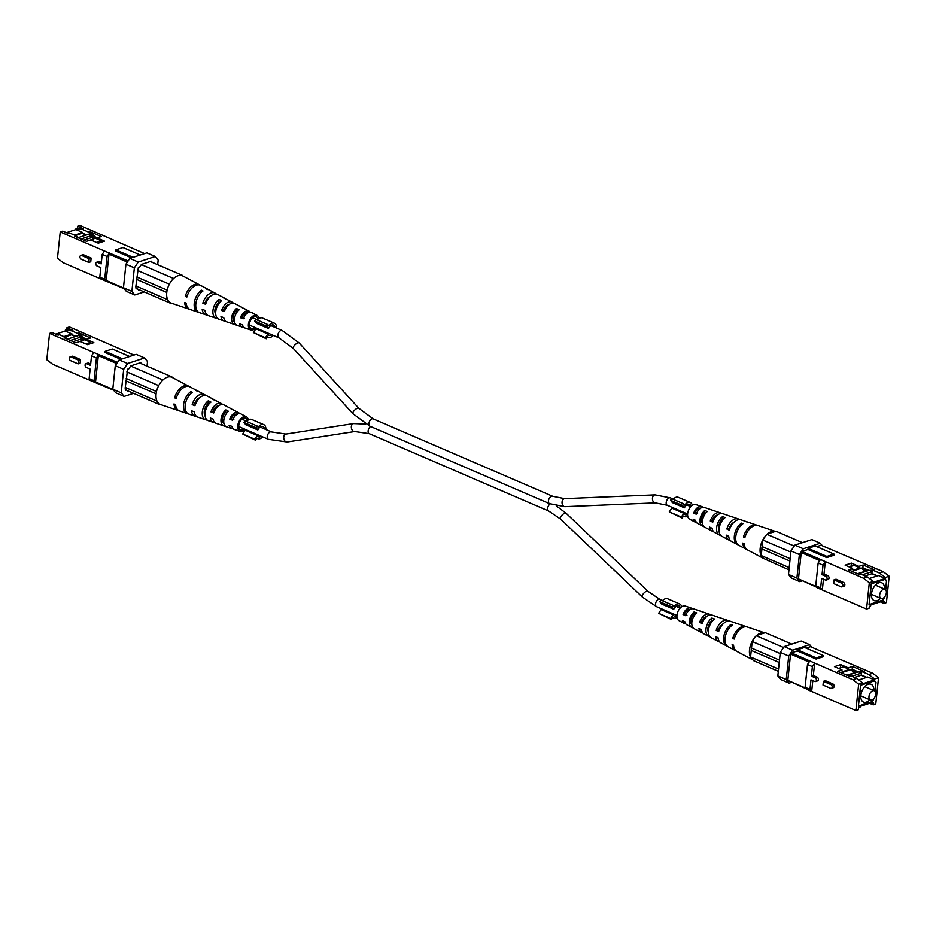 <?xml version="1.0" encoding="UTF-8"?>
<svg xmlns="http://www.w3.org/2000/svg" width="936" height="936" viewBox="0 0 936 936"><rect width="100%" height="100%" fill="white"/><g stroke="black" fill="none" stroke-linecap="round" stroke-linejoin="round"><path stroke-width="1.4" d="M831.343 688.323L833.321 687.679A2.012 1.427 -108 0 0 834.175 685.866A2.012 1.427 -108 0 0 832.9 683.912L825.376 680.671L823.399 681.314L830.922 684.555A2.012 1.427 72 0 1 832.209 686.509A2.012 1.427 72 0 1 831.343 688.323A2.012 1.427 72 0 1 830.524 688.264L823.013 685.023L823.399 681.314M811.372 676.131L815.127 677.746A2.012 1.427 72 0 1 816.414 679.712A2.012 1.427 72 0 1 815.56 681.513L817.537 680.87A2.012 1.427 -108 0 0 818.392 679.068A2.012 1.427 -108 0 0 817.105 677.102L813.349 675.488L814.636 663.238L812.378 666.607L811.372 676.131L813.349 675.488M812.811 680.624L811.664 691.447L806.773 689.341L805.089 687.258L809.979 689.364L811.664 691.447L855.89 710.518L858.663 684.181L852.836 679.7L791.353 652.883L790.569 654.053L787.808 680.378L805.814 688.147M815.56 681.513A2.012 1.427 72 0 1 814.741 681.455L810.985 679.84L809.979 689.364M872.715 673.23L878.541 677.711L874.622 678.986L868.807 674.505L872.715 673.23L810.412 646.682L806.072 648.086M878.541 677.711L875.768 704.036L873.218 704.866L869.614 703.322M875.066 691.294L876.002 682.391L874.552 680.589L860.593 685.14L858.37 706.306L872.329 701.754L874.388 697.835M855.89 710.518L858.441 709.687L858.64 707.803L860.008 707.359L860.102 706.423L872.153 702.491L872.048 703.439L873.417 702.995L873.218 704.866M806.399 688.861L787.808 680.378M848.659 675.967L850.742 675.839L856.756 678.436L862.571 682.906L862.477 683.842L874.528 679.922L874.622 678.986M862.571 682.906L858.663 684.181M851.397 669.954L856.849 672.305L858.207 671.861L852.193 669.263L841.253 672.773M858.721 679.945L867.754 677.009L874.528 679.922M868.807 674.505L862.781 671.908L864.15 671.475L852.485 666.444L848.238 667.824L840.715 664.583L834.456 666.631L841.979 669.872L837.72 671.252L849.373 676.283L850.742 675.839M864.15 671.475L858.511 671.837M852.193 669.263L852.485 666.444M811.734 647.244L809.64 644.658L792.616 650.204L788.72 656.019L786.252 679.524L789.153 683.116L791.388 682.391M797.308 650.953L797.425 649.771L804.574 647.443L823.376 655.551L823.259 656.721L816.11 659.049L797.308 650.953L791.353 652.883M852.836 679.7L856.756 678.436M789.153 683.116L780.729 679.489L777.828 675.897L786.252 679.524M809.64 644.658L801.216 641.031L784.192 646.577L792.616 650.204M788.72 656.019L780.296 652.38L777.828 675.897M780.296 652.38L784.192 646.577M809.125 662.044L790.569 654.053M812.378 666.607L807.487 664.501L805.089 687.258M807.487 664.501L809.745 661.132M797.425 649.771L816.227 657.879L816.11 659.049M823.376 655.551L816.227 657.879M875.347 682.11L876.002 682.391M866.783 677.325L861.225 674.926M855.878 672.621L852.298 671.077M841.862 670.878L841.979 669.872M840.376 667.824L840.715 664.583M848.133 668.842L848.238 667.824M862.781 671.908L859.225 672.142M872.048 703.439L869.989 703.193M875.71 694.255A5.019 2.983 -66.7 0 1 870.363 699.952A5.019 2.983 -66.7 0 1 869.006 696.431A5.019 2.983 -66.7 0 1 874.341 690.733A5.019 2.983 -66.7 0 1 875.71 694.255M873.826 690.511A9.688 5.768 113.3 0 0 871.147 684.274A9.688 5.768 113.3 0 0 860.851 695.272A9.688 5.768 113.3 0 0 863.483 702.058A9.688 5.768 113.3 0 0 869.848 699.73M851.093 669.568L853.808 672.949L846.881 675.207M874.926 691.131L875.815 682.683L874.353 680.881L860.582 685.246M866.385 677.453L861.19 675.207L861.412 673.089L858.406 671.802L847.337 675.406M854.416 677.418L861.19 675.207M855.481 672.75L852.661 671.533M860.746 685.316L858.417 705.943M858.569 706.013L872.188 701.579L874.189 698.116M861.412 673.089L851.713 676.26M838.586 668.409L843.441 666.83L849.467 669.415L849.385 670.129M849.467 669.415L843.207 671.463L843.125 672.165M843.207 671.463L840.575 670.328M691.868 622.019A6.763 4.025 -66.7 0 1 690.838 622.779M721.024 626.512A7.956 4.738 113.3 0 0 721.071 626.102A7.956 4.738 113.3 0 0 721.118 625.423M708.412 632.245A7.827 4.657 -66.7 0 1 707.897 628.407A7.827 4.657 -66.7 0 1 711.571 620.907L712.261 621.176M691.891 624.955A6.997 4.165 -66.7 0 1 690.78 620.603A6.997 4.165 -66.7 0 1 693.798 614.156L695.003 614.613M709.909 636.691L709.897 636.784A10.682 6.353 -66.7 0 1 708.622 636.375L703.919 633.871A10.249 6.096 -66.7 0 1 701.438 629.764L698.97 628.571A10.015 5.955 113.3 0 0 701.38 632.525A10.015 5.955 113.3 0 0 702.76 632.935M707.92 630.56A10.015 5.955 113.3 0 0 708.505 629.951M780.179 653.55L752.205 641.488L755.329 636.819A14.777 8.798 113.3 0 0 749.514 649.853A14.777 8.798 113.3 0 0 752.907 659.892L736.854 651.374A13.279 7.909 -66.7 0 1 733.555 645.197L732.139 644.518A13.151 7.827 113.3 0 0 735.415 650.602A13.151 7.827 113.3 0 0 736.164 650.929M727.471 646.308A12.344 7.348 -66.7 0 1 726.722 645.992L720.931 642.915A11.817 7.032 -66.7 0 1 718.017 637.732L715.549 636.55A11.583 6.891 113.3 0 0 718.392 641.569A11.583 6.891 113.3 0 0 719.761 642.014M693.424 628.173L692.383 627.635A9.114 5.429 -66.7 0 1 691.61 627.342L686.895 624.838A8.681 5.171 -66.7 0 1 684.883 621.773L682.414 620.58A8.447 5.031 113.3 0 0 684.368 623.493A8.447 5.031 113.3 0 0 685.772 623.844M692.266 608.763A8.447 5.031 113.3 0 0 691.049 607.99L685.222 606.025A7.944 4.727 113.3 0 0 676.985 615.139A7.944 4.727 113.3 0 0 678.939 620.603L684.368 623.493M719.644 627.377A10.682 6.353 -66.7 0 1 718.719 629.776M726.722 645.992A12.344 7.348 -66.7 0 1 723.68 637.486A12.344 7.348 -66.7 0 1 730.84 624.581L732.35 625.096A12.484 7.429 113.3 0 0 725.096 638.165A12.484 7.429 113.3 0 0 728.173 646.764L735.415 650.602M708.622 636.375A10.682 6.353 -66.7 0 1 705.99 629.027A10.682 6.353 -66.7 0 1 711.863 618.076L714.519 618.988A10.916 6.493 113.3 0 0 708.47 630.209A10.916 6.493 113.3 0 0 711.161 637.72L718.392 641.569M691.61 627.342A9.114 5.429 -66.7 0 1 689.364 621.059A9.114 5.429 -66.7 0 1 694.032 611.992L696.688 612.893A9.348 5.569 113.3 0 0 691.844 622.253A9.348 5.569 113.3 0 0 694.138 628.688L701.38 632.525M746.554 626.816A13.151 7.827 113.3 0 0 745.805 626.488A13.151 7.827 113.3 0 0 732.783 638.41L734.198 639.089A13.279 7.909 -66.7 0 1 747.361 627.015L764.7 632.876A14.777 8.798 113.3 0 0 756.686 635.485L765.285 632.678L791.774 644.097M745.805 626.488L738.036 623.867A12.484 7.429 113.3 0 0 736.843 623.633L735.333 623.107A12.344 7.348 -66.7 0 1 736.492 623.341A12.344 7.348 -66.7 0 1 737.229 623.668M728.816 621.013A11.583 6.891 113.3 0 0 727.553 620.322L719.784 617.702A10.916 6.493 113.3 0 0 719.012 617.526L716.356 616.613A10.682 6.353 -66.7 0 1 717.07 616.777A10.682 6.353 -66.7 0 1 717.748 617.093M710.541 614.882A10.015 5.955 113.3 0 0 709.301 614.156L701.532 611.536A9.348 5.569 113.3 0 0 701.181 611.43L698.525 610.529A9.114 5.429 -66.7 0 1 698.818 610.611A9.114 5.429 -66.7 0 1 699.11 610.728M727.553 620.322A11.583 6.891 113.3 0 0 716.192 630.431L718.661 631.625A11.817 7.032 -66.7 0 1 730.267 621.247L736.492 623.341M709.301 614.156A10.015 5.955 113.3 0 0 699.613 622.452L702.082 623.645A10.249 6.096 -66.7 0 1 712.015 615.081L717.07 616.777M691.049 607.99A8.447 5.031 113.3 0 0 683.058 614.472L685.526 615.666A8.681 5.171 -66.7 0 1 693.763 608.915L698.818 610.611M723.247 623.762A8.307 4.949 113.3 0 0 718.509 629.682L719.222 629.998M706.891 616.426A7.476 4.446 113.3 0 0 701.45 621.855L702.562 622.37M690.078 609.593A6.634 3.955 113.3 0 0 684.415 614.028L686.954 615.198M778.307 671.299L753.48 660.594L750.567 657.002L751.257 650.426L779.232 662.477M755.329 636.819L756.686 635.485M750.567 657.002L778.541 669.064M751.257 650.426A3.592 2.141 -66.7 0 1 751.514 648.075L779.477 660.126M751.514 648.075L752.205 641.488M756.101 635.673L783.561 647.513M734.584 637.825L732.783 638.41M718.509 629.682L716.192 630.431M701.45 621.855L699.613 622.452M684.415 614.028L683.058 614.472M730.84 624.581L730.63 626.523M711.863 618.076L711.571 620.907M692.464 626.863L692.383 627.635M694.032 611.992L693.798 614.156M80.473 359.541L72.961 356.3A2.012 1.427 -108 0 0 72.142 356.242L70.165 356.885A2.012 1.427 72 0 1 70.984 356.944L78.507 360.185L80.473 359.541L80.087 363.262L78.109 363.893L70.598 360.652A2.012 1.427 72 0 1 69.311 358.699A2.012 1.427 72 0 1 70.165 356.885M90.687 363.94L88.744 363.11A2.012 1.427 -108 0 0 87.925 363.051L85.948 363.695A2.012 1.427 72 0 1 86.767 363.753L90.535 365.379L91.529 355.844L93.787 352.474L117.48 362.384M70.387 340.458L81.455 336.855L78.448 335.556L67.38 339.16L65.52 337.323L59.494 334.737L58.137 335.17L52.123 332.584L49.573 333.415L93.787 352.474M49.573 333.415L46.8 359.752L52.615 364.221L90.827 380.695L89.142 378.612L90.137 369.088L86.381 367.462A2.012 1.427 72 0 1 85.094 365.508A2.012 1.427 72 0 1 85.948 363.695M63.847 336.609L72.002 333.953L65.227 331.04L65.333 330.092L66.69 329.647L66.889 327.775L69.439 326.945L133.953 355.06M129.063 391.412L128.068 391.728L126.617 389.938L125.424 390.324L125.167 388.136L127.647 369.158L128.84 368.772L130.783 365.871L140.657 362.653L141.593 363.811M64.748 336.995L71.932 334.655L75.921 336.375M81.268 338.68L84.123 339.92M55.715 334.129L65.227 331.04M81.42 337.194L85.972 339.979M82.906 338.656L84.275 338.212L86.685 339.253M65.333 330.092L71.545 330.806L77.559 333.403L78.928 332.959L84.275 338.212M78.928 332.959L90.581 337.99L86.334 339.37L93.846 342.611L87.586 344.647L80.063 341.406L75.816 342.798L64.151 337.767L65.52 337.323M66.889 327.775L72.903 330.361L71.545 330.806M120.849 359.33L105.043 352.509L105.171 351.339L122.476 358.792M133.555 393.354L124.125 396.419L115.701 392.792L112.788 389.2L115.268 365.683L119.164 359.88L136.176 354.334L144.6 357.961L127.588 363.507L123.692 369.322L115.268 365.683M113.607 390.207L90.827 380.695M119.164 359.88L127.588 363.507M144.6 357.961L147.514 361.553L147.034 366.151M112.788 389.2L121.212 392.827L123.692 369.322M121.212 392.827L124.125 396.419M96.127 382.672L95.542 381.946L98.315 355.61L99.087 354.451M95.542 381.946L113.022 389.481M116.696 363.542L98.315 355.61M89.142 378.612L94.033 380.718L96.42 357.961L91.529 355.844M94.033 380.718L95.718 382.801M98.678 354.592L96.42 357.961M105.171 351.339L112.32 349.011L129.624 356.464M125.518 389.458L126.617 389.938M66.69 329.647L72.903 330.361M86.217 340.388L86.334 339.37M77.559 333.403L80.777 336.562M71.932 334.655L72.002 333.953M59.494 334.737L56.242 334.363M78.507 360.185L78.109 363.893M83.725 340.049L81.233 338.972L73.09 341.628M75.523 336.504L71.534 334.784M81.455 336.855L81.233 338.972M86.755 344.296L90.64 343.032L90.71 342.319L84.696 339.733L78.413 341.944M85.855 343.91L90.71 342.319M214.18 411.828L212.858 411.29A7.593 4.516 113.3 0 1 218.895 405.662M195.484 404.247L194.559 403.872A8.436 5.019 113.3 0 1 200.082 397.519M233.883 419.808L231.157 418.708A6.763 4.025 113.3 0 1 237.311 414.215M234.608 416.04A6.997 4.165 113.3 0 0 234.491 414.671M217.421 406.891A7.827 4.657 113.3 0 0 217.246 406.084M197.835 398.923A8.787 5.23 -66.7 0 1 197.777 400.035M205.078 415.76A7.956 4.738 -66.7 0 1 204.27 411.349A7.956 4.738 -66.7 0 1 208.026 403.697L208.88 404.106M223.938 423.493A7.114 4.235 -66.7 0 1 222.499 418.79A7.114 4.235 -66.7 0 1 225.611 412.179L226.945 412.823M247.256 420.744A6.365 3.791 113.3 0 0 245.653 418.24A6.365 3.791 113.3 0 0 238.797 425.435A6.365 3.791 113.3 0 0 240.611 429.928A6.365 3.791 113.3 0 0 244.167 428.899M222.569 404.516A10.249 6.096 113.3 0 0 221.422 403.58A10.249 6.096 113.3 0 0 210.939 411.91L212.858 411.29M210.939 411.91L213.736 412.998A10.015 5.955 -66.7 0 1 223.961 404.925L231.192 408.775A9.348 5.569 -66.7 0 1 231.917 409.278M189.177 386.533A13.279 7.909 113.3 0 0 188.475 386.077A13.279 7.909 113.3 0 0 174.611 397.847L176.6 397.203M174.611 397.847L176.202 398.467A13.151 7.827 -66.7 0 1 189.926 386.849L197.168 390.698A12.484 7.429 -66.7 0 1 197.859 391.154M205.581 395.448A11.817 7.032 113.3 0 0 204.411 394.536A11.817 7.032 113.3 0 0 192.172 404.656L194.559 403.872M192.172 404.656L194.969 405.733A11.583 6.891 -66.7 0 1 206.938 395.881L214.18 399.73A10.916 6.493 -66.7 0 1 215.28 400.585M239.569 413.607A8.681 5.171 113.3 0 0 238.434 412.612A8.681 5.171 113.3 0 0 229.729 419.164L231.157 418.708M229.729 419.164L232.537 420.252A8.447 5.031 -66.7 0 1 240.973 413.958L246.402 416.848A7.944 4.727 -66.7 0 1 248.309 419.948M245.209 429.355A7.944 4.727 -66.7 0 1 240.119 431.426A7.944 4.727 -66.7 0 1 237.732 425.775A7.944 4.727 -66.7 0 1 241.078 418.544A7.944 4.727 -66.7 0 1 246.402 416.848M238.434 412.612L233.731 410.12A9.114 5.429 113.3 0 0 232.947 409.828L230.35 408.459A9.348 5.569 -66.7 0 1 231.192 408.775M221.422 403.58L216.719 401.076A10.682 6.353 113.3 0 0 215.444 400.666L212.835 399.309A10.916 6.493 -66.7 0 1 214.18 399.73M216.93 406.247A10.916 6.493 -66.7 0 1 216.871 407.242A10.916 6.493 -66.7 0 1 216.836 407.511M204.411 394.536L198.619 391.459A12.344 7.348 113.3 0 0 196.806 390.955L195.308 390.172A12.484 7.429 -66.7 0 1 197.168 390.698M159.471 404.06L160.629 404.586A14.777 8.798 -66.7 0 1 160.501 404.539A14.777 8.798 -66.7 0 1 159.471 404.06A14.777 8.798 -66.7 0 1 156.078 394.033A14.777 8.798 -66.7 0 1 161.905 380.999A14.777 8.798 -66.7 0 1 163.25 379.653A14.777 8.798 -66.7 0 1 171.276 377.044A14.777 8.798 -66.7 0 1 172.189 377.43A14.777 8.798 -66.7 0 1 172.435 377.559M188.101 413.782A12.484 7.429 -66.7 0 1 187.294 413.583A12.484 7.429 -66.7 0 1 183.561 404.715A12.484 7.429 -66.7 0 1 190.827 391.646L192.313 392.418A12.344 7.348 113.3 0 0 185.164 405.335A12.344 7.348 113.3 0 0 188.85 414.11L195.062 416.216A11.817 7.032 113.3 0 0 196.525 416.438M207.581 420.358L206.329 419.936A10.916 6.493 -66.7 0 1 205.546 419.749A10.916 6.493 -66.7 0 1 202.293 411.992A10.916 6.493 -66.7 0 1 208.342 400.772L210.951 402.129A10.682 6.353 113.3 0 0 205.078 413.08A10.682 6.353 113.3 0 0 208.272 420.673L213.314 422.382A10.249 6.096 113.3 0 0 214.789 422.569M221.013 419.269A9.348 5.569 -66.7 0 1 225.857 409.921L228.454 411.29A9.114 5.429 113.3 0 0 223.798 420.358A9.114 5.429 113.3 0 0 226.524 426.839A9.114 5.429 113.3 0 0 226.816 426.921L224.16 426.02A9.348 5.569 -66.7 0 1 223.798 425.915A9.348 5.569 -66.7 0 1 221.013 419.269M187.294 413.583L179.525 410.962A13.151 7.827 -66.7 0 1 175.559 404.586L173.967 403.966A13.279 7.909 113.3 0 0 177.98 410.436A13.279 7.909 113.3 0 0 178.788 410.635M205.546 419.749L197.788 417.128A11.583 6.891 -66.7 0 1 194.325 411.852L191.529 410.764A11.817 7.032 113.3 0 0 195.062 416.216M223.798 425.915L216.04 423.294A10.015 5.955 -66.7 0 1 213.092 419.106L210.296 418.029A10.249 6.096 113.3 0 0 213.314 422.382M240.119 431.426L234.292 429.46A8.447 5.031 -66.7 0 1 231.894 426.36L229.098 425.283A8.681 5.171 113.3 0 0 231.566 428.548A8.681 5.171 113.3 0 0 233.064 428.688M231.297 426.137A6.763 4.025 113.3 0 0 231.952 426.629M163.25 379.653L161.905 380.999M172.423 377.547L171.276 377.044M130.666 366.046L162.665 379.852M171.861 376.857L139.663 362.981M158.687 385.62L126.863 371.908M156.499 391.564L126.173 378.483M156.101 393.845L125.927 380.835M125.237 387.422L156.967 401.099M160.044 404.773L127.144 390.581M190.827 391.646L190.593 393.857M206.388 419.316L206.329 419.936M208.342 400.772L208.026 403.697M224.301 424.64L224.16 426.02M225.857 409.921L225.611 412.179M683.853 513.302L671.814 508.108L669.298 511.863L681.338 517.046L683.853 513.302A5.604 3.334 -66.7 0 0 685.093 514.671A5.604 3.334 -66.7 0 0 687.597 514.309M675.827 508.938A5.604 3.334 -66.7 0 1 674.903 509.441M683.654 503.849L671.615 498.654L670.515 500.304L682.555 505.487L683.654 503.849L684.672 505.101A7.64 4.551 -66.7 0 1 690.335 502.503A7.64 4.551 -66.7 0 1 692.324 505.323M673.136 499.309A7.64 4.551 -66.7 0 1 678.308 497.308L690.335 502.503M687.691 516.052A7.64 4.551 -66.7 0 1 684.286 516.543A7.64 4.551 -66.7 0 1 683.514 516.04L682.157 518.064L669.298 511.863M682.157 518.064L681.338 517.046M670.515 500.304L672.399 502.62L684.427 507.803A5.604 3.334 -66.7 0 1 689.528 504.375A5.604 3.334 -66.7 0 1 690.99 506.446M682.555 505.487L684.427 507.803M673.183 614.753L661.155 609.57L658.64 613.314L670.667 618.509L673.183 614.753A5.604 3.334 -66.7 0 0 674.435 616.122A5.604 3.334 -66.7 0 0 676.939 615.759M665.168 610.389A5.604 3.334 -66.7 0 1 664.244 610.892M672.996 605.299L660.956 600.105L659.857 601.754L671.884 606.938L672.996 605.299L674.002 606.551A7.64 4.551 -66.7 0 1 679.676 603.954A7.64 4.551 -66.7 0 1 681.654 606.774M662.466 600.76A7.64 4.551 -66.7 0 1 667.637 598.771L679.676 603.954M677.032 617.503A7.64 4.551 -66.7 0 1 673.627 617.994A7.64 4.551 -66.7 0 1 672.855 617.491L671.498 619.515L658.64 613.314M671.498 619.515L670.667 618.509M659.857 601.754L661.729 604.071L673.768 609.266A5.604 3.334 -66.7 0 1 678.869 605.826A5.604 3.334 -66.7 0 1 680.32 607.897M671.884 606.938L673.768 609.266M267.918 333.988L255.891 328.805L253.375 332.561L265.403 337.744L267.918 333.988A5.604 3.334 -66.7 0 0 269.17 335.357A5.604 3.334 -66.7 0 0 271.931 334.819M259.904 329.636A5.604 3.334 -66.7 0 1 258.979 330.139M267.731 324.535L255.692 319.351L254.592 320.99L266.62 326.184L267.731 324.535L268.737 325.786A7.64 4.551 -66.7 0 1 274.412 323.189A7.64 4.551 -66.7 0 1 276.529 328.056M257.201 320.007A7.64 4.551 -66.7 0 1 262.373 318.006L274.412 323.189M273.347 335.427A7.64 4.551 -66.7 0 1 268.363 337.229A7.64 4.551 -66.7 0 1 267.591 336.738L266.233 338.762L253.375 332.561M266.233 338.762L265.403 337.744M254.592 320.99L256.464 323.318L268.503 328.501A5.604 3.334 -66.7 0 1 273.604 325.061A5.604 3.334 -66.7 0 1 275.114 327.448M266.62 326.184L268.503 328.501M257.26 435.451L245.232 430.256L242.716 434.011L254.744 439.195L257.26 435.451A5.604 3.334 -66.7 0 0 258.5 436.82A5.604 3.334 -66.7 0 0 261.273 436.27M249.233 431.086A5.604 3.334 -66.7 0 1 248.321 431.59M257.061 425.985L245.033 420.802L243.922 422.452L255.961 427.635L257.061 425.985L258.079 427.237A7.64 4.551 -66.7 0 1 263.753 424.651A7.64 4.551 -66.7 0 1 265.871 429.519M246.542 421.457A7.64 4.551 -66.7 0 1 251.714 419.457L263.753 424.651M262.688 436.89A7.64 4.551 -66.7 0 1 257.692 438.691A7.64 4.551 -66.7 0 1 256.932 438.188L255.563 440.212L242.716 434.011M255.563 440.212L254.744 439.195M243.922 422.452L245.805 424.768L257.833 429.952A5.604 3.334 -66.7 0 1 262.946 426.524A5.604 3.334 -66.7 0 1 264.455 428.91M255.961 427.635L257.833 429.952M842.014 586.872L843.98 586.228A2.012 1.427 -108 0 0 844.845 584.415A2.012 1.427 -108 0 0 843.558 582.461L836.035 579.22L834.058 579.864L841.581 583.105A2.012 1.427 72 0 1 842.868 585.058A2.012 1.427 72 0 1 842.014 586.872A2.012 1.427 72 0 1 841.195 586.813L833.672 583.573L834.058 579.864M822.03 574.681L825.798 576.295A2.012 1.427 72 0 1 827.085 578.249A2.012 1.427 72 0 1 826.219 580.063L828.196 579.419A2.012 1.427 -108 0 0 829.05 577.606A2.012 1.427 -108 0 0 827.775 575.652L824.008 574.037L825.295 561.775L823.037 565.157L822.03 574.681L824.008 574.037M823.469 579.173L822.334 589.996L817.444 587.89L815.759 585.807L820.65 587.913L822.334 589.996L866.56 609.055L869.322 582.73L863.507 578.249L802.012 551.433L801.239 552.591L798.466 578.928L816.473 586.696M826.219 580.063A2.012 1.427 72 0 1 825.412 580.004L821.644 578.389L820.65 587.913M883.385 571.779L889.2 576.248L885.28 577.524L879.466 573.054L883.385 571.779L821.071 545.232L816.742 546.636M889.2 576.248L886.427 602.585L883.876 603.416L880.285 601.871M885.737 589.844L886.673 580.94L885.21 579.138L871.264 583.69L869.041 604.843L882.987 600.304L885.047 596.384M866.56 609.055L869.111 608.225L869.31 606.352L870.667 605.908L870.772 604.96L882.812 601.041L882.718 601.977L884.075 601.532L883.876 603.416M817.058 587.41L798.466 578.928M859.33 574.517L861.401 574.388L867.415 576.974L873.241 581.455L873.136 582.391L885.187 578.471L885.28 577.524M873.241 581.455L869.322 582.73M862.056 568.503L867.508 570.855L868.877 570.41L862.852 567.813L861.787 568.164M869.392 578.495L878.413 575.546L885.187 578.471M879.466 573.054L873.452 570.457L874.809 570.012L863.156 564.993L858.897 566.374L851.374 563.133L845.114 565.168L852.637 568.421L848.379 569.802L860.044 574.833L861.401 574.388M874.809 570.012L869.17 570.387M862.852 567.813L863.156 564.993M822.393 545.793L820.299 543.208L803.287 548.753L799.379 554.557L796.91 578.074L799.824 581.665L802.047 580.94M807.967 549.49L808.096 548.32L815.244 545.992L834.046 554.1L833.917 555.27L826.769 557.599L807.967 549.49L802.012 551.433M863.507 578.249L867.415 576.974M799.824 581.665L791.4 578.038L788.486 574.447L796.91 578.074M820.299 543.208L811.875 539.581L794.863 545.115L803.287 548.753M799.379 554.557L790.955 550.93L788.486 574.447M790.955 550.93L794.863 545.115M819.784 560.594L801.239 552.591M823.037 565.157L818.146 563.039L815.759 585.807M818.146 563.039L820.404 559.669M808.096 548.32L826.897 556.429L826.769 557.599M834.046 554.1L826.897 556.429M886.006 580.648L886.673 580.94M877.442 575.862L871.884 573.475M866.537 571.171L862.969 569.626M852.532 569.427L852.637 568.421M851.035 566.374L851.374 563.133M858.792 567.391L858.897 566.374M873.452 570.457L869.883 570.691M882.718 601.977L880.659 601.743M886.369 592.792A5.019 2.983 -66.7 0 1 881.033 598.502A5.019 2.983 -66.7 0 1 879.664 594.98A5.019 2.983 -66.7 0 1 885 589.282A5.019 2.983 -66.7 0 1 886.369 592.792M884.485 589.06A9.688 5.768 113.3 0 0 881.806 582.824A9.688 5.768 113.3 0 0 871.51 593.822A9.688 5.768 113.3 0 0 874.142 600.608A9.688 5.768 113.3 0 0 880.519 598.279M857.54 573.756L864.466 571.498L861.752 568.117L851.912 571.323M885.585 589.68L886.474 581.233L885.023 579.431L871.252 583.795M877.055 575.991L871.861 573.756L872.083 571.639L869.076 570.34L858.008 573.943M865.075 575.968L871.861 573.756M866.151 571.299L863.331 570.082M871.404 583.865L869.076 604.492M869.228 604.551L882.847 600.116L884.848 596.665M872.083 571.639L862.372 574.798M849.245 566.959L854.112 565.367L860.125 567.965L860.055 568.667M860.125 567.965L853.866 570.001L853.796 570.714M853.866 570.001L851.233 568.877M702.527 520.556A6.763 4.025 -66.7 0 1 701.509 521.329M731.683 525.049A7.956 4.738 113.3 0 0 731.73 524.651A7.956 4.738 113.3 0 0 731.788 523.973M719.07 530.782A7.827 4.657 -66.7 0 1 718.567 526.945A7.827 4.657 -66.7 0 1 722.229 519.457L722.92 519.714M702.55 523.505A6.997 4.165 -66.7 0 1 701.45 519.152A6.997 4.165 -66.7 0 1 704.469 512.706L705.662 513.162M720.568 535.24L720.556 535.333A10.682 6.353 -66.7 0 1 719.281 534.924L714.577 532.42A10.249 6.096 -66.7 0 1 712.109 528.302L709.64 527.12A10.015 5.955 113.3 0 0 712.039 531.075A10.015 5.955 113.3 0 0 713.431 531.484M718.579 529.109A10.015 5.955 113.3 0 0 719.164 528.489M763.577 558.453L747.525 549.923A13.279 7.909 -66.7 0 1 744.214 543.746L742.798 543.067A13.151 7.827 113.3 0 0 746.074 549.151A13.151 7.827 113.3 0 0 746.823 549.467M738.141 544.846A12.344 7.348 -66.7 0 1 737.381 544.541L731.589 541.464A11.817 7.032 -66.7 0 1 728.688 536.281L726.207 535.1A11.583 6.891 113.3 0 0 729.062 540.119A11.583 6.891 113.3 0 0 730.419 540.552M704.083 526.722L703.053 526.172A9.114 5.429 -66.7 0 1 702.269 525.88L697.566 523.388A8.681 5.171 -66.7 0 1 695.542 520.322L693.085 519.129A8.447 5.031 113.3 0 0 695.027 522.042A8.447 5.031 113.3 0 0 696.431 522.393M702.936 507.312A8.447 5.031 113.3 0 0 701.707 506.54L695.881 504.574A7.944 4.727 113.3 0 0 687.644 513.677A7.944 4.727 113.3 0 0 689.598 519.152L695.027 522.042M730.302 525.927A10.682 6.353 -66.7 0 1 729.378 528.313M790.838 552.088L762.863 540.037L765.987 535.369A14.777 8.798 113.3 0 0 760.172 548.402A14.777 8.798 113.3 0 0 763.565 558.441L761.237 555.551L761.927 548.964L789.902 561.027M737.381 544.541A12.344 7.348 -66.7 0 1 734.35 536.035A12.344 7.348 -66.7 0 1 741.499 523.119L743.02 523.645A12.484 7.429 113.3 0 0 735.766 536.714A12.484 7.429 113.3 0 0 738.832 545.302L746.074 549.151M719.281 534.924A10.682 6.353 -66.7 0 1 716.66 527.565A10.682 6.353 -66.7 0 1 722.522 516.625L725.189 517.526A10.916 6.493 113.3 0 0 719.129 528.758A10.916 6.493 113.3 0 0 721.82 536.269L729.062 540.119M702.269 525.88A9.114 5.429 -66.7 0 1 700.023 519.609A9.114 5.429 -66.7 0 1 704.691 510.541L707.347 511.442A9.348 5.569 113.3 0 0 702.503 520.79A9.348 5.569 113.3 0 0 704.808 527.225L712.039 531.075M757.212 525.365A13.151 7.827 113.3 0 0 756.475 525.038A13.151 7.827 113.3 0 0 743.441 536.96L744.857 537.638A13.279 7.909 -66.7 0 1 758.02 525.564L775.371 531.414A14.777 8.798 113.3 0 0 767.344 534.035L775.956 531.227L802.444 542.646M756.475 525.038L748.706 522.417A12.484 7.429 113.3 0 0 747.513 522.183L745.992 521.656A12.344 7.348 -66.7 0 1 747.15 521.89A12.344 7.348 -66.7 0 1 747.899 522.218M739.475 519.562A11.583 6.891 113.3 0 0 738.212 518.872L730.454 516.251A10.916 6.493 113.3 0 0 729.67 516.064L727.015 515.163A10.682 6.353 -66.7 0 1 727.728 515.327A10.682 6.353 -66.7 0 1 728.419 515.642M721.211 513.431A10.015 5.955 113.3 0 0 719.959 512.706L712.202 510.085A9.348 5.569 113.3 0 0 711.84 509.98L709.184 509.079A9.114 5.429 -66.7 0 1 709.476 509.161A9.114 5.429 -66.7 0 1 709.78 509.278M738.212 518.872A11.583 6.891 113.3 0 0 726.851 528.98L729.319 530.174A11.817 7.032 -66.7 0 1 740.938 519.784L747.15 521.89M719.959 512.706A10.015 5.955 113.3 0 0 710.284 521.001L712.741 522.194A10.249 6.096 -66.7 0 1 722.686 513.618L727.728 515.327M701.707 506.54A8.447 5.031 113.3 0 0 693.728 513.022L696.185 514.203A8.681 5.171 -66.7 0 1 704.434 507.452L709.476 509.161M733.918 522.311A8.307 4.949 113.3 0 0 729.179 528.22L729.881 528.548M717.549 514.964A7.476 4.446 113.3 0 0 712.12 520.404L713.22 520.907M700.736 508.143A6.634 3.955 113.3 0 0 695.074 512.577L697.612 513.747M788.966 569.848L763.565 558.441M765.987 535.369L767.344 534.035M761.237 555.551L789.212 567.614M761.927 548.964A3.592 2.141 -66.7 0 1 762.173 546.612L790.148 558.675M762.173 546.612L762.863 540.037M766.76 534.222L794.219 546.062M745.243 536.363L743.441 536.96M729.179 528.22L726.851 528.98M712.12 520.404L710.284 521.001M695.074 512.577L693.728 513.022M741.499 523.119L741.3 525.073M722.522 516.625L722.229 519.457M703.123 525.412L703.053 526.172M704.691 510.541L704.469 512.706M91.143 258.09L83.62 254.849A2.012 1.427 -108 0 0 82.801 254.791L80.824 255.434A2.012 1.427 72 0 1 81.643 255.493L89.166 258.734L91.143 258.09L90.757 261.799L88.78 262.443L81.257 259.202A2.012 1.427 72 0 1 79.969 257.248A2.012 1.427 72 0 1 80.824 255.434M101.345 262.489L99.403 261.659A2.012 1.427 -108 0 0 98.596 261.6L96.619 262.244A2.012 1.427 72 0 1 97.438 262.302L101.193 263.917L102.199 254.393L104.458 251.023L128.138 260.933M81.058 239.008L92.126 235.404L89.119 234.105L78.051 237.709L76.179 235.872L70.165 233.275L68.796 233.719L62.782 231.133L60.232 231.964L104.458 251.023M60.232 231.964L57.459 258.289L63.285 262.77L101.486 279.244L99.801 277.15L100.807 267.626L97.04 266.011A2.012 1.427 72 0 1 95.764 264.057A2.012 1.427 72 0 1 96.619 262.244M74.517 235.158L82.66 232.502L75.898 229.577L75.992 228.641L77.36 228.197L77.559 226.313L80.11 225.482L144.612 253.609M139.721 289.961L138.739 290.277L137.276 288.487L136.083 288.873L135.825 286.685L138.306 267.708L139.499 267.322L141.453 264.42L151.316 261.202L152.252 262.349M75.418 235.544L82.59 233.204L86.58 234.924M91.927 237.229L94.782 238.458M66.386 232.678L75.898 229.577M92.091 235.743L96.63 238.516M93.577 237.206L94.934 236.761L97.344 237.802M75.992 228.641L82.204 229.355L88.23 231.952L89.587 231.508L94.934 236.761M89.587 231.508L101.252 236.527L96.993 237.919L104.516 241.16L98.257 243.196L90.733 239.955L86.475 241.348L74.822 236.317L76.179 235.872M77.559 226.313L83.573 228.91L82.204 229.355M131.508 257.868L115.713 251.059L115.83 249.889L133.134 257.341M144.226 291.903L134.784 294.969L126.36 291.342L123.458 287.75L125.927 264.233L129.823 258.418L146.847 252.884L155.271 256.511L138.247 262.057L134.351 267.86L125.927 264.233M124.266 288.756L101.486 279.244M129.823 258.418L138.247 262.057M155.271 256.511L158.172 260.103L157.693 264.701M123.458 287.75L131.882 291.377L134.351 267.86M131.882 291.377L134.784 294.969M106.786 281.209L106.201 280.496L108.974 254.159L109.758 253.001M106.201 280.496L123.692 288.031M127.366 262.092L108.974 254.159M99.801 277.15L104.692 279.267L107.09 256.499L102.199 254.393M104.692 279.267L106.376 281.35M109.348 253.129L107.09 256.499M115.83 249.889L122.979 247.56L140.283 255.013M136.176 288.007L137.276 288.487M77.36 228.197L83.573 228.91M96.888 238.926L96.993 237.919M88.23 231.952L91.436 235.1M82.59 233.204L82.66 232.502M70.165 233.275L66.901 232.9M89.166 258.734L88.78 262.443M94.396 238.586L91.903 237.522L83.76 240.166M86.194 235.053L82.204 233.333M92.126 235.404L91.903 237.522M97.414 242.845L101.31 241.57L101.38 240.868L95.367 238.27L89.084 240.494M96.513 242.447L101.38 240.868M224.839 310.378L223.517 309.839A7.593 4.516 113.3 0 1 229.566 304.2M206.142 302.796L205.23 302.422A8.436 5.019 113.3 0 1 210.74 296.057M244.553 318.357L241.816 317.257A6.763 4.025 113.3 0 1 247.97 312.764M245.267 314.59A6.997 4.165 113.3 0 0 245.162 313.221M228.08 305.44A7.827 4.657 113.3 0 0 227.916 304.633M208.494 297.461A8.787 5.23 -66.7 0 1 208.435 298.584M215.736 314.297A7.956 4.738 -66.7 0 1 214.929 309.898A7.956 4.738 -66.7 0 1 218.696 302.246L219.55 302.656M234.597 322.031A7.114 4.235 -66.7 0 1 233.158 317.339A7.114 4.235 -66.7 0 1 236.281 310.729L237.604 311.372M257.915 319.281A6.365 3.791 113.3 0 0 256.324 316.789A6.365 3.791 113.3 0 0 249.456 323.985A6.365 3.791 113.3 0 0 251.281 328.477A6.365 3.791 113.3 0 0 254.826 327.448M233.239 303.065A10.249 6.096 113.3 0 0 232.081 302.129A10.249 6.096 113.3 0 0 221.61 310.459L223.517 309.839M221.61 310.459L224.406 311.548A10.015 5.955 -66.7 0 1 234.62 303.475L241.862 307.312A9.348 5.569 -66.7 0 1 242.576 307.827M199.836 285.07A13.279 7.909 113.3 0 0 199.146 284.626A13.279 7.909 113.3 0 0 185.269 296.396L187.258 295.753M185.269 296.396L186.872 297.016A13.151 7.827 -66.7 0 1 200.585 285.398L207.827 289.236A12.484 7.429 -66.7 0 1 208.529 289.692M216.239 293.986A11.817 7.032 113.3 0 0 215.069 293.085A11.817 7.032 113.3 0 0 202.831 303.194L205.23 302.422M202.831 303.194L205.627 304.282A11.583 6.891 -66.7 0 1 217.608 294.43L224.839 298.28A10.916 6.493 -66.7 0 1 225.939 299.122M250.228 312.156A8.681 5.171 113.3 0 0 249.105 311.161A8.681 5.171 113.3 0 0 240.4 317.714L241.816 317.257M240.4 317.714L243.196 318.802A8.447 5.031 -66.7 0 1 251.632 312.507L257.061 315.397A7.944 4.727 -66.7 0 1 258.968 318.497M255.867 327.892A7.944 4.727 -66.7 0 1 250.778 329.975A7.944 4.727 -66.7 0 1 248.403 324.324A7.944 4.727 -66.7 0 1 251.737 317.082A7.944 4.727 -66.7 0 1 257.061 315.397M249.105 311.161L244.39 308.658A9.114 5.429 113.3 0 0 243.617 308.365L241.008 307.008A9.348 5.569 -66.7 0 1 241.862 307.312M232.081 302.129L227.378 299.625A10.682 6.353 113.3 0 0 226.102 299.216L223.493 297.847A10.916 6.493 -66.7 0 1 224.839 298.28M227.6 304.797A10.916 6.493 -66.7 0 1 227.53 305.791A10.916 6.493 -66.7 0 1 227.495 306.049M215.069 293.085L209.278 290.008A12.344 7.348 113.3 0 0 207.464 289.505L205.978 288.721A12.484 7.429 -66.7 0 1 207.827 289.236M181.935 275.594A14.777 8.798 -66.7 0 1 182.848 275.968A14.777 8.798 -66.7 0 1 183.093 276.108L181.935 275.594A14.777 8.798 -66.7 0 0 173.921 278.203L172.563 279.536A14.777 8.798 -66.7 0 1 173.921 278.203M170.141 302.609L171.3 303.124A14.777 8.798 -66.7 0 1 171.159 303.089A14.777 8.798 -66.7 0 1 170.141 302.609A14.777 8.798 -66.7 0 1 166.748 292.57A14.777 8.798 -66.7 0 1 172.563 279.536M198.771 312.331A12.484 7.429 -66.7 0 1 197.964 312.133A12.484 7.429 -66.7 0 1 194.232 303.264A12.484 7.429 -66.7 0 1 201.486 290.183L202.972 290.967A12.344 7.348 113.3 0 0 195.823 303.884A12.344 7.348 113.3 0 0 199.508 312.659L205.733 314.753A11.817 7.032 113.3 0 0 207.184 314.987M218.252 318.907L216.988 318.474A10.916 6.493 -66.7 0 1 216.216 318.298A10.916 6.493 -66.7 0 1 212.952 310.541A10.916 6.493 -66.7 0 1 219.001 299.321L221.61 300.678A10.682 6.353 113.3 0 0 215.736 311.618A10.682 6.353 113.3 0 0 218.93 319.223L223.985 320.919A10.249 6.096 113.3 0 0 225.459 321.118M231.672 317.819A9.348 5.569 -66.7 0 1 236.516 308.47L239.125 309.828A9.114 5.429 113.3 0 0 234.456 318.907A9.114 5.429 113.3 0 0 237.182 325.389A9.114 5.429 113.3 0 0 237.475 325.471L234.819 324.57A9.348 5.569 -66.7 0 1 234.468 324.464A9.348 5.569 -66.7 0 1 231.672 317.819M197.964 312.133L190.195 309.512A13.151 7.827 -66.7 0 1 186.229 303.124L184.626 302.503A13.279 7.909 113.3 0 0 188.639 308.985A13.279 7.909 113.3 0 0 189.446 309.184M216.216 318.298L208.447 315.678A11.583 6.891 -66.7 0 1 204.984 310.389L202.188 309.313A11.817 7.032 113.3 0 0 205.733 314.753M234.468 324.464L226.699 321.844A10.015 5.955 -66.7 0 1 223.762 317.655L220.966 316.579A10.249 6.096 113.3 0 0 223.985 320.919M250.778 329.975L244.951 328.01A8.447 5.031 -66.7 0 1 242.553 324.909L239.756 323.833A8.681 5.171 113.3 0 0 242.237 327.085A8.681 5.171 113.3 0 0 243.734 327.237M241.956 324.675A6.763 4.025 113.3 0 0 242.623 325.166M141.324 264.596L173.335 278.39M182.52 275.406L150.333 261.53M169.357 284.17L137.533 270.457M167.158 290.101L136.843 277.033M166.772 292.395L136.586 279.384M135.895 285.971L167.638 299.649M170.715 303.322L137.803 289.13M201.486 290.183L201.252 292.395M217.047 317.854L216.988 318.474M219.001 299.321L218.696 302.246M234.971 323.177L234.819 324.57M236.516 308.47L236.281 310.729M373.171 418.883L358.862 408.318A4.013 1.509 -42.4 0 0 357.529 408.236A4.013 1.509 -42.4 0 0 353.937 410.904A4.013 1.509 -42.4 0 0 352.942 413.735L370.001 426.254A4.013 2.387 -66.7 0 1 369.076 422.534A4.013 2.387 -66.7 0 1 371.978 418.86A4.013 2.387 -66.7 0 1 373.171 418.883L552.708 496.279A4.013 2.387 113.3 0 0 551.515 496.267A4.013 2.387 113.3 0 0 548.613 499.929A4.013 2.387 113.3 0 0 549.537 503.65L564.97 506.668L655.375 502.889L667.298 505.264L687.609 514.016M552.708 496.279L564.63 498.642A4.013 2.761 87.6 0 0 564.115 498.748A4.013 2.761 87.6 0 0 562.068 503.159A4.013 2.761 87.6 0 0 564.97 506.668M564.63 498.642L655.048 494.875A4.013 2.761 87.6 0 0 654.521 494.969A4.013 2.761 87.6 0 0 652.474 499.379A4.013 2.761 87.6 0 0 655.375 502.889M655.048 494.875L670.468 497.893A4.013 2.387 113.3 0 0 669.275 497.87A4.013 2.387 113.3 0 0 666.373 501.544A4.013 2.387 113.3 0 0 667.298 505.264M352.942 413.735L293.284 348.414A4.013 1.509 -42.4 0 1 294.278 345.583A4.013 1.509 -42.4 0 1 297.87 342.915A4.013 1.509 -42.4 0 1 299.216 342.997L282.157 330.49L270.832 325.611M293.284 348.414L278.975 337.861A4.013 2.387 -66.7 0 1 278.05 334.129A4.013 2.387 -66.7 0 1 280.952 330.466A4.013 2.387 -66.7 0 1 282.157 330.49M560.605 519.094A4.013 1.696 -46.4 0 1 561.308 516.029A4.013 1.696 -46.4 0 1 564.794 513.185A4.013 1.696 -46.4 0 1 566.14 513.291L647.958 591.306A4.013 1.696 -46.4 0 0 646.612 591.201A4.013 1.696 -46.4 0 0 643.126 594.056A4.013 1.696 -46.4 0 0 642.424 597.11L560.605 519.094L548.753 511.056A4.013 2.387 -66.7 0 1 547.747 507.721A4.013 2.387 -66.7 0 1 550.181 503.919M676.95 615.478L656.639 606.715A4.013 2.387 -66.7 0 1 655.715 602.995A4.013 2.387 -66.7 0 1 658.616 599.332A4.013 2.387 -66.7 0 1 659.81 599.344L647.958 591.306M353.913 423.587A4.013 2.796 81.2 0 0 353.551 423.599A4.013 2.796 81.2 0 0 353.235 423.68A4.013 2.796 81.2 0 0 351.433 428.22A4.013 2.796 81.2 0 0 354.779 431.531A4.013 2.796 81.2 0 0 355.083 431.461M260.173 427.062L271.487 431.941A4.013 2.387 113.3 0 0 270.293 431.917A4.013 2.387 113.3 0 0 267.392 435.591A4.013 2.387 113.3 0 0 268.316 439.312L287.165 441.991A4.013 2.796 81.2 0 0 287.469 441.921M286.252 434.035A4.013 2.796 81.2 0 0 285.936 434.058A4.013 2.796 81.2 0 0 285.632 434.128A4.013 2.796 81.2 0 0 283.819 438.68A4.013 2.796 81.2 0 0 287.165 441.991L354.779 431.531L369.217 433.66L548.753 511.056M370.644 426.524A4.013 2.387 113.3 0 0 368.211 430.326A4.013 2.387 113.3 0 0 369.217 433.66M830.922 684.555L832.9 683.912M815.127 677.746L817.105 677.102M70.984 356.944L72.961 356.3M86.767 363.753L88.744 363.11M841.581 583.105L843.558 582.461M825.798 576.295L827.775 575.652M81.643 255.493L83.62 254.849M97.438 262.302L99.403 261.659M670.468 497.893L673.312 499.11M686.767 504.913L690.791 506.645M697.297 509.453L698.607 510.015M714.414 516.836L715.338 517.234M721.703 519.983L722.463 520.311M358.862 408.318L299.216 342.997M257.388 319.808L252.591 317.749M245.595 314.73L244.05 314.063M226.968 306.692L225.822 306.201M219.047 303.287L218.076 302.866M208.365 298.678L207.616 298.35M278.975 337.861L249.421 325.108M234.491 318.673L233.111 318.088M215.877 310.658L214.894 310.237M370.001 426.254L549.537 503.65M701.392 519.96L702.55 520.463M718.532 527.342L719.293 527.67M271.487 431.941L285.936 434.058L353.551 423.599L365.66 424.078M690.733 621.41L691.88 621.913M707.862 628.805L708.622 629.132M268.316 439.312L238.75 426.57M223.821 420.124L222.452 419.539M205.206 412.109L204.235 411.688M246.718 421.258L241.933 419.199M234.936 416.181L233.392 415.514M216.31 408.154L215.163 407.651M208.389 404.738L207.418 404.317M197.707 400.128L196.958 399.812M659.81 599.344L662.653 600.573M676.096 606.364L680.133 608.107M686.626 610.904L687.948 611.477M703.743 618.287L704.668 618.684M711.044 621.434L711.805 621.761M656.639 606.715L642.424 597.11M566.14 513.291L556.265 505.849M870.363 699.952L860.804 695.834M874.341 690.733L864.77 686.615M188.475 386.077L172.189 377.43M231.566 428.548L226.524 426.839M177.98 410.436L160.501 404.539M684.286 516.543L683.432 516.169M673.627 617.994L672.762 617.62M268.363 337.229L267.509 336.866M257.692 438.691L256.838 438.317M881.033 598.502L871.463 594.372M885 589.282L875.441 585.152M199.146 284.626L182.848 275.968M242.237 327.085L237.182 325.389M188.639 308.985L171.159 303.089"/></g></svg>
